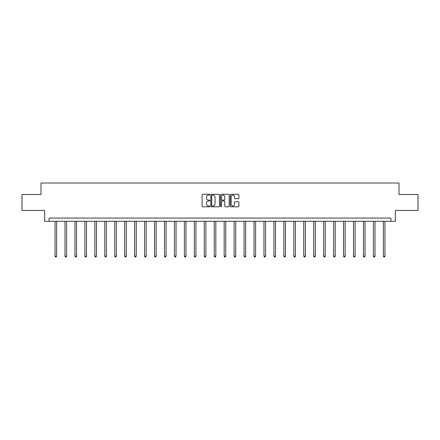 <?xml version="1.0" encoding="UTF-8"?>
<svg xmlns="http://www.w3.org/2000/svg" width="440" height="440" viewBox="0 0 440 440"><rect width="100%" height="100%" fill="white"/><g stroke="black" fill="none" stroke-linecap="round" stroke-linejoin="round"><path stroke-width="0.66" d="M209.798 194.722A0.44 0.44 0 0 0 209.358 194.288L202.708 194.288A0.627 0.627 0 0 0 202.081 194.909L202.081 206.179A0.627 0.627 0 0 0 202.708 206.806L209.358 206.806A0.44 0.44 0 0 0 209.798 206.365A0.44 0.44 0 0 0 209.358 205.926L208.5 205.926A2.002 2.002 0 0 1 206.498 203.924L206.498 202.983A2.002 2.002 0 0 1 208.5 200.981L209.358 200.981A0.44 0.44 0 0 0 209.798 200.547A0.44 0.44 0 0 0 209.358 200.107L208.5 200.107A2.002 2.002 0 0 1 206.498 198.105L206.498 197.164A2.002 2.002 0 0 1 208.5 195.162L209.358 195.162A0.44 0.44 0 0 0 209.798 194.722M238.293 198.698A0.627 0.627 0 0 0 238.92 198.072L238.92 194.909A0.627 0.627 0 0 0 238.293 194.288L230.907 194.288A0.627 0.627 0 0 0 230.28 194.909L230.28 206.179A0.627 0.627 0 0 0 230.907 206.806L238.293 206.806A0.627 0.627 0 0 0 238.92 206.179L238.92 202.362A0.627 0.627 0 0 0 238.293 201.735L235.131 201.735A0.627 0.627 0 0 0 234.504 202.362L234.504 204.254A1.672 1.672 0 0 1 232.832 205.926A1.672 1.672 0 0 1 231.16 204.254L231.16 196.834A1.672 1.672 0 0 1 232.832 195.162A1.672 1.672 0 0 1 234.504 196.834L234.504 198.072A0.627 0.627 0 0 0 235.131 198.698L238.293 198.698M390.896 221.271L395.362 221.271L395.362 210.43L418 210.43L418 194.486L398.998 194.486L398.998 183.007L41.003 183.007L41.003 194.486L22 194.486L22 210.43L44.638 210.43L44.638 221.271L390.896 221.271L390.896 218.081L49.104 218.081L49.104 221.271M219.45 194.909A0.627 0.627 0 0 0 218.829 194.288L211.442 194.288A0.627 0.627 0 0 0 210.815 194.909L210.815 206.179A0.627 0.627 0 0 0 211.442 206.806L218.829 206.806A0.627 0.627 0 0 0 219.45 206.179L219.45 194.909M221.172 194.288L228.558 194.288A0.627 0.627 0 0 1 229.185 194.909L229.185 206.179A0.627 0.627 0 0 1 228.558 206.806L225.401 206.806A0.627 0.627 0 0 1 224.774 206.179L224.774 201.608A0.627 0.627 0 0 0 224.147 200.981L222.052 200.981A0.627 0.627 0 0 0 221.424 201.608L221.424 206.365A0.44 0.44 0 0 1 220.985 206.806A0.44 0.44 0 0 1 220.55 206.365L220.55 194.909A0.627 0.627 0 0 1 221.172 194.288M212.13 195.162A0.44 0.44 0 0 0 211.69 195.602L211.69 205.491A0.44 0.44 0 0 0 212.13 205.926L213.037 205.926A2.002 2.002 0 0 0 215.039 203.924L215.039 197.164A2.002 2.002 0 0 0 213.037 195.162L212.13 195.162M224.774 196.867A1.672 1.672 0 0 0 223.097 195.195A1.672 1.672 0 0 0 221.424 196.867L221.424 199.48A0.627 0.627 0 0 0 222.052 200.107L224.147 200.107A0.627 0.627 0 0 0 224.774 199.48L224.774 196.867M55.066 221.271L55.066 256.163L56.656 256.163L56.656 221.271M56.656 256.163L56.177 256.993L55.544 256.993L55.066 256.163M65.01 221.271L65.01 256.163L66.605 256.163L66.605 221.271M66.605 256.163L66.127 256.993L65.489 256.993L65.01 256.163M74.96 221.271L74.96 256.163L76.555 256.163L76.555 221.271M76.555 256.163L76.076 256.993L75.438 256.993L74.96 256.163M84.909 221.271L84.909 256.163L86.504 256.163L86.504 221.271M86.504 256.163L86.026 256.993L85.388 256.993L84.909 256.163M94.853 221.271L94.853 256.163L96.448 256.163L96.448 221.271M96.448 256.163L95.97 256.993L95.332 256.993L94.853 256.163M104.803 221.271L104.803 256.163L106.398 256.163L106.398 221.271M106.398 256.163L105.919 256.993L105.281 256.993L104.803 256.163M114.752 221.271L114.752 256.163L116.347 256.163L116.347 221.271M116.347 256.163L115.868 256.993L115.231 256.993L114.752 256.163M124.696 221.271L124.696 256.163L126.291 256.163L126.291 221.271M126.291 256.163L125.813 256.993L125.175 256.993L124.696 256.163M134.645 221.271L134.645 256.163L136.241 256.163L136.241 221.271M136.241 256.163L135.762 256.993L135.124 256.993L134.645 256.163M144.595 221.271L144.595 256.163L146.19 256.163L146.19 221.271M146.19 256.163L145.712 256.993L145.073 256.993L144.595 256.163M154.545 221.271L154.545 256.163L156.134 256.163L156.134 221.271M156.134 256.163L155.656 256.993L155.023 256.993L154.545 256.163M164.489 221.271L164.489 256.163L166.084 256.163L166.084 221.271M166.084 256.163L165.605 256.993L164.967 256.993L164.489 256.163M174.438 221.271L174.438 256.163L176.033 256.163L176.033 221.271M176.033 256.163L175.555 256.993L174.916 256.993L174.438 256.163M184.388 221.271L184.388 256.163L185.977 256.163L185.977 221.271M185.977 256.163L185.504 256.993L184.866 256.993L184.388 256.163M194.332 221.271L194.332 256.163L195.927 256.163L195.927 221.271M195.927 256.163L195.448 256.993L194.81 256.993L194.332 256.163M204.281 221.271L204.281 256.163L205.876 256.163L205.876 221.271M205.876 256.163L205.398 256.993L204.76 256.993L204.281 256.163M214.231 221.271L214.231 256.163L215.826 256.163L215.826 221.271M215.826 256.163L215.347 256.993L214.709 256.993L214.231 256.163M224.174 221.271L224.174 256.163L225.77 256.163L225.77 221.271M225.77 256.163L225.291 256.993L224.653 256.993L224.174 256.163M234.124 221.271L234.124 256.163L235.719 256.163L235.719 221.271M235.719 256.163L235.24 256.993L234.603 256.993L234.124 256.163M244.073 221.271L244.073 256.163L245.669 256.163L245.669 221.271M245.669 256.163L245.19 256.993L244.552 256.993L244.073 256.163M254.023 221.271L254.023 256.163L255.613 256.163L255.613 221.271M255.613 256.163L255.134 256.993L254.496 256.993L254.023 256.163M263.967 221.271L263.967 256.163L265.562 256.163L265.562 221.271M265.562 256.163L265.084 256.993L264.446 256.993L263.967 256.163M273.916 221.271L273.916 256.163L275.512 256.163L275.512 221.271M275.512 256.163L275.033 256.993L274.395 256.993L273.916 256.163M283.866 221.271L283.866 256.163L285.456 256.163L285.456 221.271M285.456 256.163L284.977 256.993L284.345 256.993L283.866 256.163M293.81 221.271L293.81 256.163L295.405 256.163L295.405 221.271M295.405 256.163L294.927 256.993L294.289 256.993L293.81 256.163M303.76 221.271L303.76 256.163L305.355 256.163L305.355 221.271M305.355 256.163L304.876 256.993L304.238 256.993L303.76 256.163M313.709 221.271L313.709 256.163L315.304 256.163L315.304 221.271M315.304 256.163L314.826 256.993L314.188 256.993L313.709 256.163M323.653 221.271L323.653 256.163L325.248 256.163L325.248 221.271M325.248 256.163L324.77 256.993L324.132 256.993L323.653 256.163M333.603 221.271L333.603 256.163L335.198 256.163L335.198 221.271M335.198 256.163L334.719 256.993L334.081 256.993L333.603 256.163M343.552 221.271L343.552 256.163L345.147 256.163L345.147 221.271M345.147 256.163L344.668 256.993L344.031 256.993L343.552 256.163M353.496 221.271L353.496 256.163L355.091 256.163L355.091 221.271M355.091 256.163L354.613 256.993L353.975 256.993L353.496 256.163M363.445 221.271L363.445 256.163L365.041 256.163L365.041 221.271M365.041 256.163L364.562 256.993L363.924 256.993L363.445 256.163M373.395 221.271L373.395 256.163L374.99 256.163L374.99 221.271M374.99 256.163L374.512 256.993L373.874 256.993L373.395 256.163M383.345 221.271L383.345 256.163L384.934 256.163L384.934 221.271M384.934 256.163L384.456 256.993L383.823 256.993L383.345 256.163"/></g></svg>
